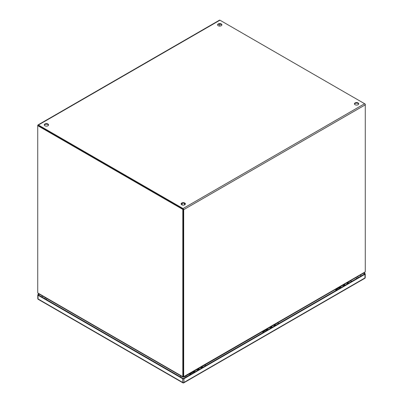 <?xml version="1.0" encoding="UTF-8"?>
<svg xmlns="http://www.w3.org/2000/svg" width="403" height="403" viewBox="0 0 403 403"><rect width="100%" height="100%" fill="white"/><g stroke="black" fill="none" stroke-linecap="round" stroke-linejoin="round"><path stroke-width="0.6" d="M268.025 329.714A1.531 0.882 -120 0 0 266.776 329.226A1.531 0.882 -120 0 0 266.459 329.971M266.867 329.815A1.043 0.599 60 0 1 267.018 329.649A1.043 0.599 60 0 1 267.758 329.871M274.816 324.581L277.309 323.146A1.531 0.882 60 0 1 278.559 323.634M270.786 328.123A1.531 0.882 -120 0 0 269.531 327.634L266.776 329.226M275.385 324.858A1.531 0.882 60 0 1 275.803 325.226M277.047 323.297A1.617 0.932 60 0 1 277.264 323.07A1.617 0.932 60 0 1 278.07 323.151A1.617 0.932 60 0 1 278.604 323.609M204.069 365.43A1.617 0.932 60 0 1 204.286 365.204A1.617 0.932 60 0 1 205.092 365.284A1.617 0.932 60 0 1 205.626 365.743M219.746 26.074L219.746 24.094L219.746 26.074M365.264 104.085L365.264 104.84A0.927 0.534 -120 0 0 364.604 103.707L365.073 104.196M195.047 371.848A1.531 0.882 -120 0 0 193.798 371.359A1.531 0.882 -120 0 0 193.48 372.105M193.888 371.949A1.043 0.599 60 0 1 194.039 371.783A1.043 0.599 60 0 1 194.78 372.004M201.838 366.715L204.331 365.279A1.531 0.882 60 0 1 205.58 365.768M197.808 370.256A1.531 0.882 -120 0 0 196.553 369.768L193.798 371.359M202.407 366.992A1.531 0.882 60 0 1 202.825 367.36M47.942 124.018A2.151 1.239 180 0 1 48.572 124.9A2.151 1.239 180 0 1 47.242 126.043A2.151 1.239 180 0 1 44.899 125.776A2.151 1.239 180 0 1 44.27 124.9A2.151 1.239 180 0 1 45.599 123.751A2.151 1.239 180 0 1 47.942 124.018M44.315 125.152A2.151 1.239 180 0 1 45.806 124.215A2.151 1.239 180 0 1 47.942 124.527A2.151 1.239 180 0 1 48.526 125.152M221.267 23.953A2.151 1.239 180 0 1 221.897 24.83A2.151 1.239 180 0 1 220.567 25.978A2.151 1.239 180 0 1 218.225 25.706A2.151 1.239 180 0 1 217.595 24.83A2.151 1.239 180 0 1 218.92 23.686A2.151 1.239 180 0 1 221.267 23.953M217.64 25.082A2.151 1.239 180 0 1 219.131 24.145A2.151 1.239 180 0 1 221.267 24.457A2.151 1.239 180 0 1 221.852 25.082M184.776 203.021A2.151 1.239 180 0 1 185.405 203.898A2.151 1.239 180 0 1 184.08 205.046A2.151 1.239 180 0 1 181.733 204.774A2.151 1.239 180 0 1 181.103 203.898A2.151 1.239 180 0 1 182.433 202.749A2.151 1.239 180 0 1 184.776 203.021M181.149 204.15A2.151 1.239 180 0 1 182.64 203.213A2.151 1.239 180 0 1 184.776 203.525A2.151 1.239 180 0 1 185.36 204.15M358.101 102.951A2.151 1.239 180 0 1 358.73 103.833A2.151 1.239 180 0 1 357.401 104.976A2.151 1.239 180 0 1 355.058 104.709A2.151 1.239 180 0 1 354.428 103.833A2.151 1.239 180 0 1 355.758 102.684A2.151 1.239 180 0 1 358.101 102.951M354.474 104.085A2.151 1.239 180 0 1 355.965 103.148A2.151 1.239 180 0 1 358.101 103.46A2.151 1.239 180 0 1 358.685 104.085M183.093 376.342L183.164 376.382A2.685 1.552 -120 0 0 183.254 375.757L183.254 209.167L37.736 125.404A0.927 0.534 60 0 1 37.927 124.98A0.927 0.534 60 0 1 38.396 125.026L183.038 208.532A0.927 0.534 60 0 1 183.692 209.671L183.692 376.024L183.254 375.772L183.254 209.419M183.038 209.041L38.24 125.514M183.038 208.532L364.604 103.707L219.962 20.195A0.927 0.534 -120 0 0 219.499 20.15L37.927 124.98M183.687 377.243L364.866 272.403L365.173 271.914A2.685 1.552 -60 0 0 365.264 271.194L365.264 104.84L183.692 209.671M365.173 271.914L183.783 376.639L183.345 376.387A2.685 1.552 -60 0 1 183.254 375.772M183.783 376.639L183.41 376.855L183.783 376.639A2.685 1.552 -60 0 1 183.692 376.024M183.41 376.397L183.38 376.629A2.685 1.552 0 0 0 183.41 376.855L183.41 376.493M350.026 281.163A1.617 0.932 60 0 1 350.242 280.936A1.617 0.932 60 0 1 351.048 281.017A1.617 0.932 60 0 1 351.582 281.475M341.003 287.581A1.531 0.882 -120 0 0 339.754 287.092A1.531 0.882 -120 0 0 339.437 287.838M339.845 287.682A1.043 0.599 60 0 1 339.996 287.515A1.043 0.599 60 0 1 340.737 287.737M347.794 282.448L350.288 281.012A1.531 0.882 60 0 1 351.537 281.501M343.764 285.989A1.531 0.882 -120 0 0 342.51 285.5L339.754 287.092M348.363 282.725A1.531 0.882 60 0 1 348.781 283.092M201.157 367.088A1.713 0.987 60 0 1 202.15 367.748L201.052 366.982M198.669 369.758A1.713 0.987 -120 0 0 197.369 369.108M200.241 367.45A1.713 0.987 60 0 1 201.54 368.1M198.185 368.639L199.294 369.395A1.713 0.987 -120 0 0 198.291 368.745M202.8 367.37A1.713 0.987 -120 0 0 201.5 366.725M196.286 369.919A1.713 0.987 60 0 1 196.463 369.632M196.714 369.486A1.713 0.987 60 0 1 198.014 370.135M274.136 324.954A1.713 0.987 60 0 1 275.128 325.614M271.647 327.624A1.713 0.987 -120 0 0 270.348 326.974M273.219 325.317A1.713 0.987 60 0 1 274.519 325.967M272.257 327.271A1.713 0.987 -120 0 0 271.269 326.611M275.778 325.236A1.713 0.987 -120 0 0 274.478 324.591M269.264 327.785A1.713 0.987 60 0 1 269.441 327.498M269.693 327.352A1.713 0.987 60 0 1 270.992 328.002M347.114 282.82A1.713 0.987 60 0 1 348.106 283.48M344.625 285.49A1.713 0.987 -120 0 0 343.326 284.84M346.197 283.183A1.713 0.987 60 0 1 347.497 283.833M345.235 285.138A1.713 0.987 -120 0 0 344.248 284.478M348.756 283.102A1.713 0.987 -120 0 0 347.457 282.458M342.243 285.651A1.713 0.987 60 0 1 342.419 285.364M342.671 285.218A1.713 0.987 60 0 1 343.971 285.868M182.801 376.996L38.139 293.475L37.832 292.981A2.685 1.552 60 0 1 37.736 292.251L37.736 125.655L182.816 209.419L183.254 209.167M183.254 375.757L182.816 376.009L182.816 209.419M182.816 376.009A2.685 1.552 60 0 1 182.725 376.639L183.164 376.382M37.832 292.981L183.093 376.85L183.093 376.493M182.725 376.639L183.093 376.85A2.685 1.552 0 0 0 183.118 376.634A2.685 1.552 0 0 0 183.118 376.619L183.118 376.634M193.989 372.463A1.254 0.725 -120 0 0 193.647 372.186A1.254 0.725 -120 0 0 193.022 372.125L190.145 373.788A1.254 0.725 60 0 1 190.77 373.848A1.254 0.725 60 0 1 191.113 374.12M266.967 330.329A1.254 0.725 -120 0 0 266.625 330.052A1.254 0.725 -120 0 0 266 329.992L263.124 331.654A1.254 0.725 60 0 1 263.748 331.714A1.254 0.725 60 0 1 264.091 331.986M339.946 288.195A1.254 0.725 -120 0 0 339.603 287.918A1.254 0.725 -120 0 0 338.978 287.858L336.102 289.52A1.254 0.725 60 0 1 336.727 289.581A1.254 0.725 60 0 1 337.069 289.853M357.708 276.539L357.97 277.743A4.302 2.483 180 0 1 357.97 277.788M363.491 273.199L364.705 273.899L183.33 378.613A4.302 2.483 180 0 1 183.325 378.613M364.972 274.252L183.934 378.77L183.934 382.457L364.972 277.939L364.972 274.252A0.861 0.499 0 0 0 365.224 273.899A0.861 0.499 0 0 0 364.972 273.546L363.929 272.947M38.028 295.233L38.028 298.92L182.72 382.457L182.72 378.77L38.028 295.233A0.861 0.499 0 0 1 37.776 294.88A0.861 0.499 0 0 1 38.028 294.533L38.995 293.973M183.33 378.613L38.295 294.88L39.434 294.225M182.72 378.77A0.861 0.499 0 0 0 183.934 378.77M360.131 275.143L361.34 275.838M41.66 296.825L42.799 296.165M219.962 20.195L38.396 125.026M181.567 204.669L182.096 204.442M184.418 204.442L184.947 204.669M200.981 367.027A1.955 1.128 60 0 1 202.044 367.813M199.032 369.551A1.955 1.128 -120 0 0 197.964 368.765M200.835 367.108A1.955 1.128 60 0 1 201.898 367.894M199.173 369.47A1.955 1.128 -120 0 0 198.11 368.685M273.959 324.894A1.955 1.128 60 0 1 275.022 325.679M272.01 327.417A1.955 1.128 -120 0 0 270.942 326.632M273.813 324.974A1.955 1.128 60 0 1 274.876 325.76M272.151 327.337A1.955 1.128 -120 0 0 271.088 326.551M346.938 282.76A1.955 1.128 60 0 1 348.001 283.546M344.988 285.284A1.955 1.128 -120 0 0 343.92 284.498M346.792 282.841A1.955 1.128 60 0 1 347.854 283.626M345.129 285.203A1.955 1.128 -120 0 0 344.066 284.417M356.549 278.609A2.151 1.239 -120 0 0 355.96 277.546M180.403 376.926A2.151 1.239 -60 0 1 180.967 375.939M185.546 375.939A2.151 1.239 60 0 1 186.131 376.996M47.04 298.613A2.151 1.239 120 0 0 46.476 299.605M365.224 277.586A0.861 0.499 180 0 1 364.972 277.939A0.861 0.499 -120 0 1 364.796 278.332A0.861 0.861 0 0 0 365.224 277.586L365.224 273.899M38.028 298.92A0.861 0.499 180 0 1 37.776 298.568A0.861 0.861 0 0 0 38.204 299.313A0.861 0.499 120 0 1 38.028 298.92M364.796 278.332L183.758 382.85A0.861 0.499 -120 0 0 183.934 382.457A0.861 0.499 0 0 1 182.72 382.457A0.861 0.499 120 0 0 182.897 382.85L38.204 299.313M266.539 330.007L267.239 329.604M277.264 323.07L278.962 323.402M193.561 372.14L194.261 371.737M204.286 365.204L205.983 365.536M339.517 287.873L340.218 287.47M350.242 280.936L351.94 281.269M184.418 204.946L184.418 203.359M182.096 204.946L182.096 203.359M181.501 204.618L182.096 204.386M184.418 204.386L185.007 204.618M274.03 324.848L275.143 325.604M271.164 326.506L272.272 327.261M347.008 282.715L348.121 283.47M344.142 284.372L345.25 285.128M189.546 375.027L190.145 373.788M262.524 332.893L263.124 331.654M335.503 290.759L336.102 289.52M45.292 297.605L45.03 298.769M37.776 294.88L37.776 298.568M182.897 382.85A0.861 0.861 0 0 0 183.758 382.85"/></g></svg>
